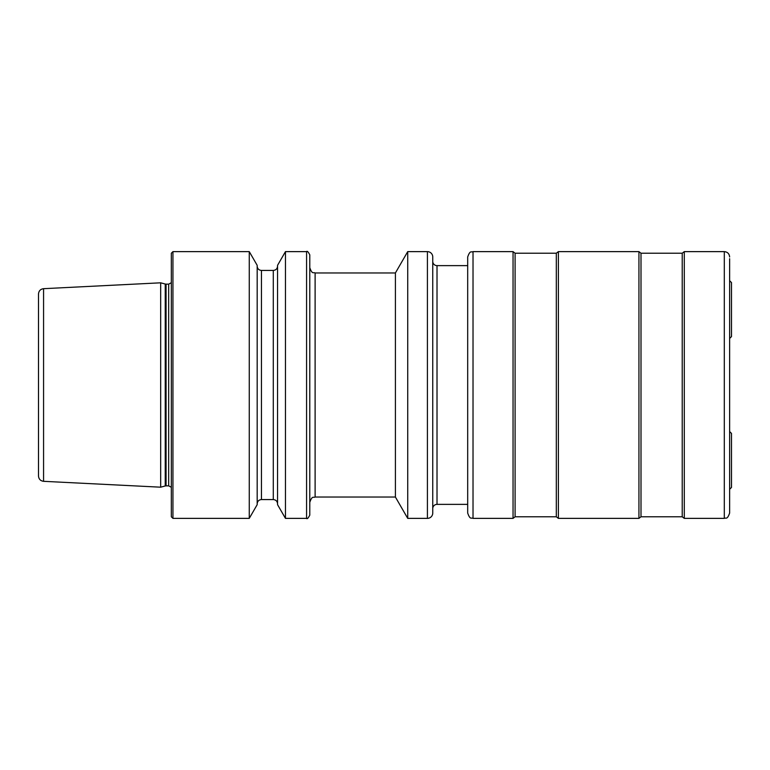 <?xml version="1.0" encoding="UTF-8"?>
<svg xmlns="http://www.w3.org/2000/svg" width="770" height="770" viewBox="0 0 770 770"><rect width="100%" height="100%" fill="white"/><g stroke="black" fill="none" stroke-linecap="round" stroke-linejoin="round"><path stroke-width="1.16" d="M407.725 518.374L407.725 251.626L395.405 272.965L395.405 497.035L407.725 518.374L427.408 518.374A5.332 5.332 0 0 0 432.75 513.041L432.75 256.959A5.332 5.332 0 0 0 427.408 251.626L427.408 518.374M407.725 251.626L427.408 251.626M467.688 265.631L437.014 265.631A4.264 4.264 0 0 1 432.75 261.367M437.014 265.631L437.014 504.369A4.264 4.264 0 0 0 432.75 508.633M437.014 504.369L467.688 504.369M731.5 433.414L729.633 431.547L731.5 433.414L731.5 487.429L729.633 489.297M43.572 288.683L43.572 481.317C40.473 480.884 38.779 479.113 38.5 475.995L38.5 294.005C38.779 290.887 40.473 289.116 43.572 288.683L160.67 282.811L160.67 487.189L165.242 485.966L165.242 284.034L160.67 282.811M171.335 385L171.335 253.224L172.942 251.626L172.942 518.374L171.335 516.776L171.335 385M249.268 251.626L257.18 265.323L257.18 504.677L249.268 518.374L249.268 251.626L172.942 251.626M285.458 518.374L277.556 504.677L277.556 265.323L285.458 251.626L285.458 518.374L306.575 518.374L306.575 251.626L285.458 251.626M306.575 518.374C307.105 519.278 308.173 518.22 309.781 515.168L309.781 254.832C308.173 251.78 307.105 250.722 306.575 251.626M729.633 338.454L731.5 336.586L729.633 338.454L731.5 336.586L731.5 282.571L729.633 280.704M473.021 518.374L473.021 251.626C471.442 252.656 470.229 249.672 467.688 256.959L467.688 513.041C470.229 520.327 471.442 517.344 473.021 518.374L513.041 518.374L515.101 516.776L556.315 516.776L558.385 518.374L638.936 518.374L641.006 516.776L682.22 516.776L684.289 518.374L724.3 518.374C725.879 517.344 727.092 520.327 729.633 513.041L729.633 258.73M473.021 251.626L513.041 251.626L513.041 518.374M513.041 251.626L515.101 253.224L556.315 253.224L558.385 251.626L558.385 518.374M558.385 251.626L638.936 251.626L638.936 518.374M638.936 251.626L641.006 253.224L682.22 253.224L684.289 251.626L684.289 518.374M166.07 284.149L168.669 284.149L168.669 485.851L166.07 485.851L166.07 284.149L165.242 284.034M261.444 270.434L273.292 270.434L273.292 499.566L261.444 499.566L261.444 270.434C258.855 270.183 257.43 268.759 257.18 266.17M395.405 497.035L315.113 497.035L315.113 272.965C313.486 271.945 312.274 274.88 309.781 267.633M515.101 253.224L515.101 516.776M556.315 253.224L556.315 516.776M641.006 253.224L641.006 516.776M682.22 253.224L682.22 516.776M684.289 251.626L724.3 251.626L724.3 518.374M166.07 485.851L165.242 485.966M168.669 485.851L171.335 487.285M261.444 499.566C258.855 499.817 257.43 501.241 257.18 503.83M273.292 499.566C275.881 499.817 277.306 501.241 277.556 503.83M315.113 497.035C313.486 498.055 312.274 495.12 309.781 502.367M395.405 272.965L315.113 272.965M273.292 270.434C275.881 270.183 277.306 268.759 277.556 266.17M249.268 518.374L172.942 518.374M168.669 284.149L171.335 282.715M43.572 481.317L160.67 487.189M724.3 251.626C727.534 251.944 729.315 253.725 729.633 256.959"/></g></svg>
